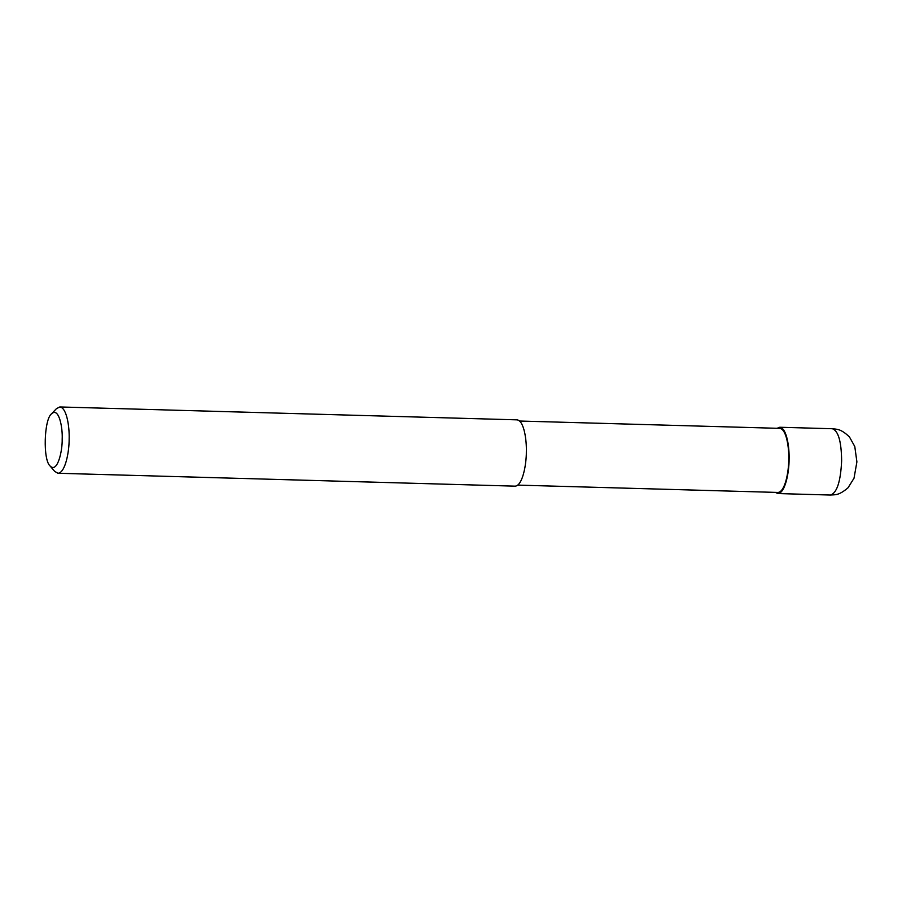 <?xml version="1.0" encoding="UTF-8"?>
<svg xmlns="http://www.w3.org/2000/svg" width="902" height="902" viewBox="0 0 902 902"><rect width="100%" height="100%" fill="white"/><g stroke="black" fill="none" stroke-linecap="round" stroke-linejoin="round"><path stroke-width="1.35" d="M777.107 428.292L779.756 427.255C786.747 427.943 789.487 447.392 789.092 459.355C789.171 471.69 785.371 493.157 777.885 493.552L775.303 492.379M519.597 421.031L779.723 428.36C786.476 429.025 789.137 447.82 788.743 459.389C788.822 471.318 785.146 492.064 777.919 492.447L517.793 485.118M51.594 413.759L56.443 408.662L59.814 406.96L517.004 419.847C523.994 420.535 526.745 439.984 526.34 451.947C526.418 464.282 522.619 485.75 515.132 486.155L57.942 473.268L54.672 471.374L50.117 466.018C42.777 459.93 44.029 419.148 51.594 413.759C58.946 406.971 62.79 427.695 62.182 439.094C62.52 450.741 57.491 473.494 50.117 466.018M59.814 406.96C66.804 407.648 69.555 427.097 69.15 439.06C69.228 451.395 65.429 472.862 57.942 473.268M841.634 460.843C840.641 481.645 836.909 493.044 830.449 495.04L830.438 495.04C835.038 494.578 838.488 495.897 848.038 487.779L854.014 478.229L856.9 461.88L854.78 446.501L849.47 436.974C840.506 428.349 836.504 429.375 832.309 428.732L832.309 428.732C838.285 430.705 841.397 441.405 841.634 460.843M830.438 495.04L777.885 493.552M832.309 428.732L779.756 427.255"/></g></svg>
